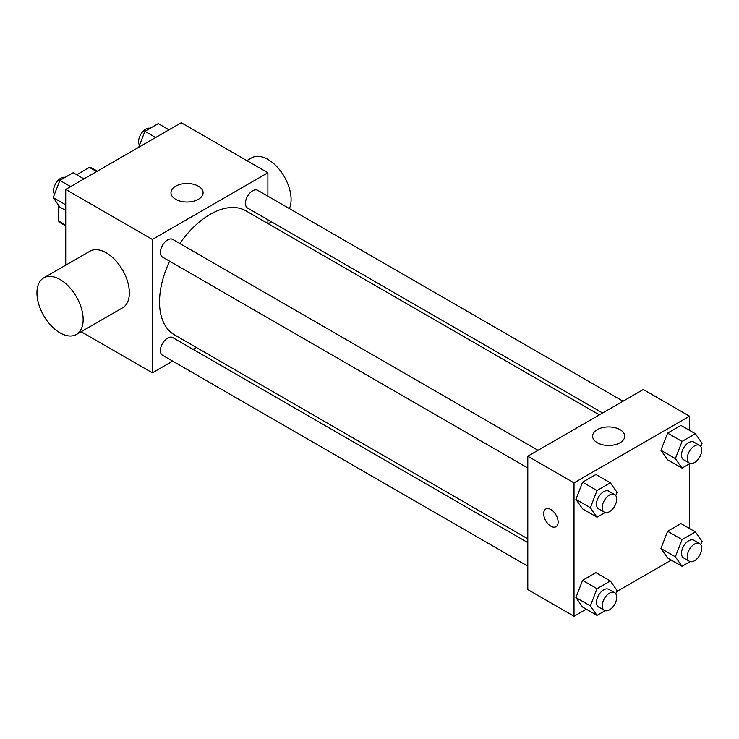 <?xml version="1.0" encoding="UTF-8"?>
<svg xmlns="http://www.w3.org/2000/svg" width="739" height="739" viewBox="0 0 739 739"><rect width="100%" height="100%" fill="white"/><g stroke="black" fill="none" stroke-linecap="round" stroke-linejoin="round"><path stroke-width="1.11" d="M76.736 174.746L89.447 167.402A31.629 18.263 120 0 1 93.105 168.714L97.363 171.171M65.734 225.146L58.52 220.97A31.629 18.263 120 0 0 61.476 223.492L65.734 225.949M58.52 220.97L58.52 205.156M96.661 171.577L89.447 167.402M65.734 265.19L65.734 189.433L181.249 122.739L267.887 172.76L267.887 196.177M172.658 361.122L152.373 372.835L81.17 331.728M196.334 347.45L193.082 349.335M169.619 261.19A71.554 41.31 120 0 0 159.532 302.011A71.554 41.31 120 0 0 174.358 334.767L527.794 538.823M599.347 414.884L245.911 210.827A71.554 41.31 120 0 0 179.826 243.51M267.887 219.76L267.887 223.52M152.373 372.835L152.373 239.445L267.887 172.76M623.032 401.222L257.745 190.329A10.207 5.894 120 0 0 249.874 193.064A10.207 5.894 120 0 0 245.422 203.336A10.207 5.894 120 0 0 247.537 208.01L602.608 413.009M527.794 542.583L172.723 337.584A10.207 5.894 120 0 0 164.862 340.319A10.207 5.894 120 0 0 160.4 350.591A10.207 5.894 120 0 0 162.515 355.265L527.794 566.157M527.794 467.99L162.515 257.098A10.207 5.894 -60 0 1 162.515 245.302A10.207 5.894 -60 0 1 172.723 239.408L538.01 450.3M152.373 239.445L65.734 189.433M175.67 199.318A16.064 9.274 180 0 1 170.968 192.768A16.064 9.274 180 0 1 187.032 183.494A16.064 9.274 180 0 1 203.086 192.768A16.064 9.274 180 0 1 193.175 201.331A16.064 9.274 180 0 1 175.67 199.318M43.721 277.901L89.927 251.223A32.673 18.863 60 0 1 115.099 259.98A32.673 18.863 60 0 1 129.362 292.856A32.673 18.863 60 0 1 122.6 307.812L76.385 334.49A32.673 18.863 60 0 1 43.721 315.627A32.673 18.863 60 0 1 43.721 277.901A32.673 18.863 60 0 1 68.893 286.658A32.673 18.863 60 0 1 83.156 319.534A32.673 18.863 60 0 1 76.385 334.49M289.374 208.583A32.673 18.863 -120 0 0 280.765 171.309A32.673 18.863 -120 0 0 251.648 157.85L246.863 160.612M586.276 609.176L574.009 616.261L527.794 589.583L527.794 456.203L643.318 389.508L689.524 416.186L689.524 430.357M671.298 560.088L616.566 591.69M667.603 459.787L660.934 450.291L667.603 433.109L680.942 425.405L667.603 433.109L660.934 450.291L667.603 459.787L682.042 468.12L675.372 458.633L682.042 441.442L695.381 433.738L702.05 443.234L700.766 446.532M582.581 607.042L575.912 597.555L582.581 580.364L595.92 572.66L582.581 580.364L575.912 597.555L582.581 607.042L597.02 615.375L590.35 605.888L597.02 588.697L610.359 581.002L617.028 590.489L615.753 593.786M689.524 463.806L689.524 528.533M574.009 616.261L574.009 482.872L689.524 416.186M667.603 557.954L660.934 548.467L667.603 531.276L680.942 523.581L667.603 531.276L660.934 548.467L667.603 557.954L682.042 566.296L675.372 556.8L682.042 539.618L695.381 531.914L702.05 541.401L700.766 544.698M582.581 508.866L575.912 499.379L582.581 482.188L595.92 474.493L582.581 482.188L575.912 499.379L582.581 508.866L597.02 517.208L590.35 507.721L597.02 490.53L610.359 482.826L617.028 492.313L615.753 495.62M574.009 482.872L527.794 456.203M597.306 442.744A16.064 9.274 180 0 1 592.595 436.195A16.064 9.274 180 0 1 608.659 426.92A16.064 9.274 180 0 1 624.723 436.195A16.064 9.274 180 0 1 614.802 444.758A16.064 9.274 180 0 1 597.306 442.744M558.121 522.057A10.207 5.894 60 0 1 556.005 526.731A10.207 5.894 60 0 1 545.798 520.838A10.207 5.894 60 0 1 545.798 509.042A10.207 5.894 60 0 1 553.668 511.776A10.207 5.894 60 0 1 558.121 522.057M556.005 526.731A10.207 5.894 60 0 1 545.798 520.829A10.207 5.894 60 0 1 545.798 509.042M605.139 512.524L597.02 517.208M614.571 494.511L608.797 491.176A10.207 5.894 120 0 0 600.927 493.911A10.207 5.894 120 0 0 596.475 504.183A10.207 5.894 120 0 0 598.59 508.857L604.363 512.192A10.207 5.894 120 0 0 614.571 506.298A10.207 5.894 120 0 0 614.571 494.511A10.207 5.894 120 0 0 606.701 497.245A10.207 5.894 120 0 0 602.248 507.517A10.207 5.894 120 0 0 604.363 512.192M590.35 507.721L575.912 499.379M597.02 490.53L582.581 482.188M610.359 482.826L595.92 474.493M690.152 463.436L682.042 468.12M699.593 445.423L693.819 442.088A10.207 5.894 120 0 0 685.949 444.823A10.207 5.894 120 0 0 681.487 455.095A10.207 5.894 120 0 0 683.603 459.769L689.385 463.104A10.207 5.894 120 0 0 699.593 457.21A10.207 5.894 120 0 0 699.593 445.423A10.207 5.894 120 0 0 691.722 448.157A10.207 5.894 120 0 0 687.27 458.429A10.207 5.894 120 0 0 689.385 463.104M675.372 458.633L660.934 450.291M682.042 441.442L667.603 433.109M695.381 433.738L680.942 425.405M605.139 610.691L597.02 615.375M614.571 592.678L608.797 589.343A10.207 5.894 120 0 0 600.927 592.078A10.207 5.894 120 0 0 596.475 602.359A10.207 5.894 120 0 0 598.59 607.033L604.363 610.368A10.207 5.894 120 0 0 614.571 604.474A10.207 5.894 120 0 0 614.571 592.678A10.207 5.894 120 0 0 606.701 595.412A10.207 5.894 120 0 0 602.248 605.694A10.207 5.894 120 0 0 604.363 610.368M590.35 605.888L575.912 597.555M597.02 588.697L582.581 580.364M610.359 581.002L595.92 572.66M690.152 561.612L682.042 566.296M699.593 543.599L693.819 540.264A10.207 5.894 120 0 0 685.949 542.999A10.207 5.894 120 0 0 681.487 553.271A10.207 5.894 120 0 0 683.603 557.945L689.385 561.28A10.207 5.894 120 0 0 699.593 555.386A10.207 5.894 120 0 0 699.593 543.599A10.207 5.894 120 0 0 691.722 546.333A10.207 5.894 120 0 0 687.27 556.606A10.207 5.894 120 0 0 689.385 561.28M675.372 556.8L660.934 548.467M682.042 539.618L667.603 531.276M695.381 531.914L680.942 523.581M65.734 210.467L59.877 207.086L53.208 197.599L59.877 180.408L73.216 172.704L83.96 178.912M65.734 204.832L53.208 197.599M70.621 186.607L59.877 180.408M65.097 177.388A10.207 5.894 120 0 0 57.54 180.972A10.207 5.894 120 0 0 53.55 190.727A10.207 5.894 120 0 0 54.483 194.302M138.692 147.31L144.899 131.32L158.229 123.625L168.972 129.824M155.643 137.528L144.899 131.32M150.119 128.309A10.207 5.894 120 0 0 142.562 131.884A10.207 5.894 120 0 0 138.572 141.648A10.207 5.894 120 0 0 139.505 145.213M268.248 223.723L271.499 221.848"/></g></svg>

